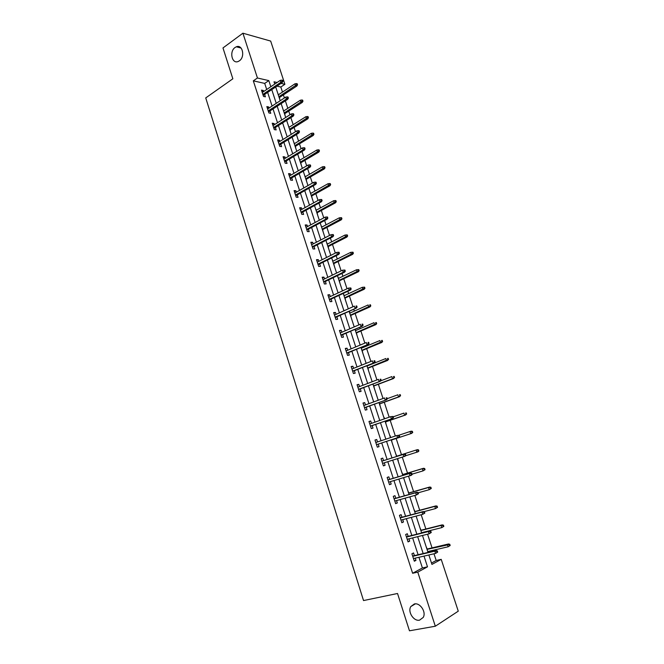 <?xml version="1.0" encoding="UTF-8"?>
<svg xmlns="http://www.w3.org/2000/svg" width="664" height="664" viewBox="0 0 664 664"><rect width="100%" height="100%" fill="white"/><g stroke="black" fill="none" stroke-linecap="round" stroke-linejoin="round"><path stroke-width="1" d="M414.344 603.958C420.096 602.439 426.495 612.108 423.217 617.437L419.565 620.151C413.705 621.579 407.455 611.801 410.808 606.564L414.344 603.958M235.064 47.493L236.326 46.795C242.559 44.007 245.373 56.963 239.364 60.839L238.243 61.461C231.985 64.375 229.055 51.468 235.064 47.493M431.492 563.039L436.198 560.491L441.22 559.354L458.268 611.17L435.318 626.227L409.464 630.8L397.528 593.491L363.532 600.563L205.732 97.915L232.848 78.792L222.979 47.941L242.908 33.2L270.68 41.077L284.897 84.295L281.021 83.407M282.482 92.08L280.822 87.025L284.897 84.295M436.198 560.491L433.99 553.784M433.144 551.203L432.87 550.365M432.056 547.883L427.566 534.205M425.865 529.009L421.183 514.749M419.706 510.251L414.842 495.427M413.589 491.617L408.543 476.221M407.513 473.092L402.284 457.147M401.471 454.691L396.167 438.506M395.346 436.016L390.191 420.312M389.17 417.199L384.265 402.235M383.037 398.5L378.364 384.265M376.936 379.924L372.504 366.403M370.885 361.457L366.677 348.658M365.922 346.334L365.648 345.521M364.86 343.114L360.892 331.021M360.12 328.663L359.68 327.327M358.884 324.887L355.14 313.483M354.352 311.092L353.746 309.25M352.933 306.776L349.422 296.061M348.625 293.629L347.853 291.288M347.031 288.774L343.736 278.739M342.931 276.274L341.993 273.435M341.155 270.887L338.084 261.525M337.271 259.026L336.175 255.698M335.328 253.108L332.473 244.41M331.643 241.879L330.39 238.069M329.527 235.438L326.887 227.395M326.049 224.839L324.638 220.539M323.766 217.883L321.343 210.488M320.488 207.89L318.928 203.126M318.039 200.437L315.823 193.68M314.96 191.049L313.242 185.82M312.354 183.098L310.337 176.973M309.466 174.308L307.598 168.623M306.693 165.859L304.892 160.356M304.004 157.667L301.987 151.525M301.074 148.728L299.472 143.847M298.576 141.125L296.418 134.535M295.488 131.704L294.086 127.43M293.181 124.683L290.873 117.644M289.936 114.781L288.732 111.112M287.819 108.332L285.362 100.853M284.416 97.965L283.403 94.886M280.822 87.025L276.938 86.146M277.884 93.624L278.498 94.72M279.909 99.824L279.411 97.525M283.171 109.767L283.802 110.93M285.205 116.009L284.707 113.702M288.483 126.011L289.139 127.231M290.533 132.285L290.035 129.97M293.828 142.353L294.501 143.623M295.895 148.661L295.389 146.337M299.207 158.787L299.896 160.115M301.282 165.137L300.775 162.796M304.618 175.321L305.332 176.707M306.71 181.704L306.195 179.355M310.063 191.954L310.793 193.398M312.163 198.378L311.648 196.013M315.533 208.679L316.288 210.181M317.649 215.144L317.135 212.77M321.044 225.511L321.816 227.071M323.169 232.01L322.646 229.628M326.58 242.443L327.369 244.061M328.721 248.983L328.199 246.585M332.158 259.475L332.963 261.159M334.307 266.048L333.784 263.641M337.76 276.606L338.59 278.349M339.926 283.221L339.395 280.806M343.404 293.845L344.259 295.654M345.579 300.502L345.048 298.07M351.264 317.882L350.733 315.442M349.953 313.059L349.355 311.217M356.991 335.37L356.452 332.913M355.68 330.564L355.248 329.236M362.751 352.966L362.204 350.501M361.448 348.185L361.183 347.372M368.537 370.67L367.997 368.188M374.371 388.473L373.824 385.983M377.974 399.487L378.463 400.176M380.231 406.393L379.683 403.895M384.107 417.415L384.564 418.81M386.133 424.429L385.577 421.914M390.025 435.501L390.698 437.559M392.067 442.564L391.511 440.041M395.744 453.786L396.79 456.168M398.284 460.741L397.595 458.625M401.737 472.112L402.791 474.511M404.052 479.192L403.812 477.632M407.771 490.555L408.833 492.97M410.103 497.676L410.078 496.763M413.846 509.105L414.909 511.546M419.955 527.772L421.026 530.229M426.097 546.563L427.184 549.037M428.272 552.348L427.989 551.51M266.696 89.499L264.712 83.407L253.316 80.842L412.626 573.264L422.412 567.961L418.934 557.287M418.104 554.739L412.634 537.915M411.829 535.441L406.376 518.675M405.588 516.277L400.151 499.56M399.396 497.228L393.968 480.562M393.237 478.304L387.826 461.696M387.112 459.496L381.734 442.963M381.02 440.78L375.683 424.387M374.961 422.163L369.674 405.92M368.943 403.654L363.706 387.568M362.959 385.269L357.772 369.342M357.008 367.001L351.87 351.223M351.098 348.841L346.01 333.212M345.23 330.796L340.192 315.317M339.395 312.868L334.399 297.538M333.594 295.048L328.647 279.859M327.825 277.336L322.936 262.297M322.098 259.732L317.251 244.833M316.404 242.236L311.607 227.486M310.744 224.855L305.988 210.239M305.125 207.575L300.41 193.1M299.53 190.394L294.866 176.06M293.978 173.329L289.355 159.128M288.458 156.355L283.877 142.295M282.964 139.49L278.432 125.562M277.51 122.732L273.02 108.929M272.091 106.066L267.642 92.396M263.691 91.532L263.359 90.503L261.467 90.096L263.517 96.429L265.409 96.82L264.629 94.421M269.053 108.058L268.704 106.962L266.82 106.597L268.887 112.971L270.771 113.32L269.982 110.913M274.456 124.683L274.083 123.529L272.207 123.197L274.282 129.613L276.158 129.92L275.377 127.505M279.893 141.407L279.494 140.187L277.627 139.905L279.718 146.354L281.586 146.619L280.797 144.196M285.354 158.231L284.939 156.945L283.08 156.704L285.18 163.195L287.039 163.419L286.25 160.995M290.849 175.163L290.409 173.802L288.558 173.611L290.683 180.135L292.525 180.317L291.737 177.886M296.385 192.195L295.92 190.767L294.077 190.618L296.21 197.183L298.045 197.324L297.256 194.884M301.946 209.326L301.464 207.832L299.63 207.724L301.771 214.331L303.606 214.422L302.809 211.99M307.548 226.565L307.042 225.005L305.216 224.938L307.374 231.587L309.192 231.636L308.403 229.188M313.184 243.912L312.653 242.277L310.835 242.26L313.01 248.95L314.819 248.95L314.022 246.502M318.844 261.359L318.297 259.657L316.487 259.682L318.67 266.413L320.48 266.372L319.674 263.915M324.555 278.921L323.974 277.145L322.181 277.212L324.372 283.984L326.165 283.901L325.368 281.436M330.29 296.584L329.693 294.741L327.9 294.857L330.116 301.672L331.9 301.539L331.095 299.074M336.059 314.363L335.436 312.445L333.66 312.603L335.884 319.467L337.661 319.284L336.856 316.811M341.869 332.249L341.221 330.257L339.453 330.464L341.694 337.37L343.462 337.138L342.657 334.664M347.72 350.252L347.048 348.177L345.288 348.442L347.538 355.381L349.297 355.099L348.492 352.617M353.597 368.362L352.899 366.213L351.156 366.52L353.422 373.508L355.165 373.185L354.36 370.695M359.523 386.589L358.801 384.365L357.058 384.722L359.34 391.752L361.075 391.37L360.262 388.88M365.474 404.924L364.727 402.625L363 403.031L365.3 410.103L367.018 409.68L366.213 407.181M371.466 423.383L370.695 421.001L368.985 421.457L371.292 428.579L373.002 428.097L372.189 425.599M377.501 441.95L376.704 439.493L374.994 440.008L377.326 447.171L379.028 446.64L378.206 444.133M383.568 460.625L382.746 458.102L381.053 458.666L383.394 465.879L385.087 465.29L384.273 462.808M389.66 479.375L388.83 476.835L387.145 477.449L389.502 484.703L391.179 484.064L390.39 481.632M395.786 498.249L394.955 495.676L393.279 496.348L395.653 503.652L397.313 502.963L396.541 500.573M401.961 517.248L401.114 514.65L399.454 515.372L401.836 522.717L403.496 521.97L402.733 519.638M408.169 536.363L407.314 533.74L405.662 534.512L408.061 541.907L409.705 541.11L408.966 538.828M414.411 555.602L413.556 552.946L411.912 553.784L414.328 561.221L415.963 560.374L415.241 558.142M435.318 626.227L417.764 572.127L427.5 566.824L424.005 556.1M412.626 573.264L417.764 572.127M253.316 80.842L257.441 77.995L242.908 33.2M270.821 86.718L268.82 80.61L257.441 77.995M423.167 553.544L417.664 536.67M416.851 534.18L411.356 517.356M410.576 514.94L405.098 498.166M404.334 495.825L398.873 479.101M398.134 476.835L392.69 460.16M391.976 457.961L386.556 441.369M385.842 439.178L380.472 422.719M379.75 420.486L374.43 404.193M373.683 401.919L368.42 385.776M367.665 383.468L362.444 367.482M361.681 365.134L356.51 349.297M355.73 346.915L350.617 331.228M349.828 328.804L344.757 313.275M343.952 310.81L338.93 295.43M338.117 292.932L333.145 277.693M332.315 275.162L327.393 260.072M326.555 257.499L321.675 242.559M320.828 239.953L315.998 225.146M315.134 222.506L310.345 207.84M309.474 205.168L304.734 190.651M303.846 187.937L299.157 173.553M298.26 170.814L293.613 156.563M292.708 153.791L288.101 139.681M287.18 136.867L282.623 122.89M281.694 120.051L277.178 106.207M276.241 103.335L271.767 89.623M428.853 554.979L431.94 564.408L441.22 559.354M277.071 82.502L274.016 81.796L274.755 84.062M275.709 86.976L280.208 100.729M281.154 103.609L285.694 117.495M286.624 120.342L291.214 134.36M292.135 137.182L296.767 151.334M297.679 154.114L302.352 168.407M303.257 171.163L307.98 185.588M308.868 188.302L313.632 202.869M314.512 205.558L319.326 220.265M320.189 222.913L325.053 237.762M325.908 240.376L330.813 255.366M331.66 257.947L336.606 273.087M337.445 275.626L342.441 290.915M343.263 293.422L348.309 308.851M349.123 311.325L354.219 326.904M355.016 329.336L360.162 345.072M360.95 347.463L366.146 363.349M366.918 365.706L372.164 381.75M372.927 384.066L378.223 400.259M378.97 402.542L384.323 418.893M385.054 421.134L390.457 437.642M391.179 439.842L396.624 456.492M397.346 458.699L402.824 475.432M403.571 477.706L409.057 494.489M409.829 496.838L415.34 513.67M416.129 516.094L421.657 532.976M422.47 535.466L428.014 552.406M264.712 83.407L268.82 80.61M422.412 567.961L427.5 566.824M261.915 91.474L263.359 90.503M267.243 107.925L268.704 106.962M272.613 124.467L274.083 123.529M278.017 141.108L279.494 140.187M283.445 157.849L284.939 156.945M288.915 174.69L290.409 173.802M294.409 191.63L295.92 190.767M299.937 208.679L301.464 207.832M305.506 225.826L307.042 225.005M311.101 243.082L312.653 242.277M316.736 260.446L318.297 259.657M322.405 277.909L323.974 277.145M328.107 295.48L329.693 294.741M333.843 313.167L335.436 312.445M339.611 330.954L341.221 330.257M345.421 348.857L347.048 348.177M351.264 366.868L352.899 366.213M357.149 384.995L358.801 384.365M363.067 403.239L364.727 402.625M369.026 421.59L370.695 421.001M375.019 440.058L376.704 439.493M383.377 465.821L385.087 465.29M389.461 484.571L391.179 484.064M395.586 503.445L397.313 502.963M401.745 522.435L403.496 521.97M407.945 541.542L409.705 541.11M414.187 560.781L415.963 560.374M263.185 95.392L282.208 82.61L280.855 82.303L262.861 94.404M282.125 81.199L282.872 81.373L282.524 80.302L281.768 80.128L282.125 81.199L280.855 82.303L280.225 80.377L262.247 92.504M282.208 82.61L282.872 81.373M281.768 80.128L280.225 80.377M297.538 84.784L297.19 83.739L296.476 83.573L296.816 84.618L297.538 84.784L296.866 85.996L295.571 85.697L294.949 83.813L278.291 94.861M296.816 84.618L278.897 96.728M296.866 85.996L279.204 97.666M294.949 83.813L296.476 83.573M268.53 111.867L287.695 99.326L286.358 99.044L268.223 110.921M287.628 97.948L288.375 98.106L288.018 97.027L287.271 96.869L287.628 97.948L286.358 99.044L285.719 97.11L267.6 109.012M287.695 99.326L288.375 98.106M287.271 96.869L285.719 97.11M273.908 128.442L293.222 116.142L291.886 115.893L273.609 127.546M293.173 114.797L293.911 114.938L293.554 113.859L292.816 113.718L293.173 114.797L291.886 115.893L291.247 113.942L272.987 125.62M293.222 116.142L293.911 114.938M292.816 113.718L291.247 113.942M302.975 101.194L302.626 100.139L301.904 99.982L302.261 101.044L302.975 101.194L302.294 102.389L300.999 102.115L300.377 100.214L283.594 111.062M302.261 101.044L284.2 112.938M302.294 102.389L284.499 113.835M300.377 100.214L301.904 99.982M308.445 117.694L308.088 116.632L307.374 116.499L307.731 117.561L308.445 117.694L307.747 118.873L306.469 118.632L305.838 116.723L288.923 127.363M307.731 117.561L289.537 129.248M307.747 118.873L289.819 130.102M305.838 116.723L307.374 116.499M279.312 145.117L298.783 133.066L297.455 132.841L279.038 144.262M298.742 131.754L299.481 131.879L299.124 130.791L298.385 130.667L298.742 131.754L297.455 132.841L296.808 130.883L278.407 142.328M298.783 133.066L299.481 131.879M298.385 130.667L296.808 130.883M284.756 161.892L304.378 150.089L303.058 149.898L284.499 161.078M304.353 148.811L305.083 148.919L304.726 147.823L303.988 147.715L304.353 148.811L303.058 149.898L302.411 147.923L283.86 159.136M304.378 150.089L305.083 148.919M303.988 147.715L302.411 147.923M290.234 178.765L310.013 167.212L308.694 167.054L289.985 178.002M309.988 165.975L310.727 166.066L310.362 164.963L309.632 164.871L309.988 165.975L308.694 167.054L308.038 165.07L289.346 176.043M310.013 167.212L310.727 166.066M309.632 164.871L308.038 165.07M313.939 134.294L313.591 133.223L312.877 133.107L313.234 134.178L313.939 134.294L313.242 135.456L311.964 135.24L311.325 133.323L294.285 143.756M313.234 134.178L294.907 145.648M313.242 135.456L295.173 146.462M311.325 133.323L312.877 133.107M319.475 150.994L319.118 149.923L318.413 149.815L318.77 150.894L319.475 150.994L318.762 152.139L317.492 151.956L316.852 150.022L299.688 160.24M318.77 150.894L300.311 162.149M318.762 152.139L300.56 162.921M316.852 150.022L318.413 149.815M325.036 167.793L324.679 166.714L323.982 166.631L324.339 167.71L325.036 167.793L324.322 168.913L323.061 168.764L322.413 166.822L305.108 176.832M324.339 167.71L305.739 178.749M324.322 168.913L305.979 179.479M322.413 166.822L323.982 166.631M295.746 195.747L315.674 184.443L314.363 184.318L295.505 195.025M315.666 183.247L316.396 183.314L316.031 182.21L315.3 182.135L315.666 183.247L314.363 184.318L313.707 182.326L294.866 193.05M315.674 184.443L316.396 183.314M315.3 182.135L313.707 182.326M330.639 184.7L330.282 183.613L329.585 183.538L329.942 184.625L330.639 184.7L329.908 185.804L328.655 185.679L328.008 183.72L310.569 193.514M329.942 184.625L311.208 195.448M329.908 185.804L311.433 196.137M328.008 183.72L329.585 183.538M301.282 212.829L321.376 201.781L320.065 201.69L301.066 212.148M321.384 200.619L322.106 200.669L321.741 199.557L321.011 199.507L321.384 200.619L320.065 201.69L319.409 199.681L300.427 210.164M321.376 201.781L322.106 200.669M321.011 199.507L319.409 199.681M336.274 201.698L335.909 200.603L335.22 200.553L335.577 201.648L336.274 201.698L335.536 202.786L334.282 202.694L333.635 200.727L316.064 210.305M335.577 201.648L316.703 212.248M335.536 202.786L316.911 212.887M333.635 200.727L335.22 200.553M306.859 230.01L327.103 219.228L325.808 219.17L306.66 229.379M327.128 218.107L327.85 218.141L327.476 217.012L326.763 216.979L327.128 218.107L325.808 219.17L325.144 217.145L306.013 227.387M327.103 219.228L327.85 218.141M326.763 216.979L325.144 217.145M341.943 218.805L341.578 217.709L340.889 217.676L341.254 218.771L341.943 218.805L341.196 219.875L339.951 219.817L339.296 217.833L321.592 227.188M341.254 218.771L322.231 229.146M341.196 219.875L322.43 229.744M339.296 217.833L340.889 217.676M312.47 247.298L332.871 236.782L331.585 236.757L312.279 246.718M332.913 235.695L333.627 235.712L333.253 234.583L332.539 234.566L332.913 235.695L331.585 236.757L330.913 234.724L311.632 244.709M332.871 236.782L333.627 235.712M332.539 234.566L330.913 234.724M347.646 236.019L347.28 234.915L346.591 234.898L346.957 236.002L347.646 236.019L346.89 237.065L345.653 237.04L344.989 235.048L327.153 244.178M346.957 236.002L327.792 246.145M346.89 237.065L327.974 246.701M344.989 235.048L346.591 234.898M318.114 264.695L338.681 254.445L337.395 254.453L317.94 264.164M338.731 253.399L339.445 253.399L339.072 252.262L338.358 252.262L338.731 253.399L337.395 254.453L336.723 252.403L317.284 262.139M338.681 254.445L339.445 253.399M338.358 252.262L336.723 252.403M353.381 253.333L353.016 252.22L352.327 252.22L352.7 253.341L353.381 253.333L352.617 254.362L351.38 254.37L350.725 252.362L332.739 261.267M352.7 253.341L333.386 263.243M352.617 254.362L333.552 263.757M350.725 252.362L352.327 252.22M323.791 282.2L344.525 272.223L343.246 272.265L323.634 281.71M344.591 271.211L345.297 271.194L344.923 270.049L344.209 270.065L344.591 271.211L343.246 272.265L342.566 270.198L322.978 279.677M344.525 272.223L345.297 271.194M344.209 270.065L342.566 270.198M359.149 270.754L358.784 269.634L358.103 269.659L358.477 270.779L359.149 270.754L358.377 271.767L357.157 271.808L356.485 269.791L338.366 278.457M358.477 270.779L339.022 280.449M358.377 271.767L339.171 280.913M356.485 269.791L358.103 269.659M329.51 299.804L350.401 290.102L349.131 290.185L329.369 299.373M350.484 289.139L351.181 289.097L350.808 287.944L350.102 287.985L350.484 289.139L349.131 290.185L348.451 288.11L328.705 297.323M350.401 290.102L351.181 289.097M350.102 287.985L348.451 288.11M364.959 288.284L364.586 287.155L363.913 287.197L364.287 288.325L364.959 288.284L364.171 289.272L362.959 289.346L362.287 287.321L344.027 295.754M364.287 288.325L344.682 297.762M364.171 289.272L344.823 298.178M362.287 287.321L363.913 287.197M335.254 317.525L356.319 308.104L335.129 317.135M356.41 307.175L357.107 307.117L356.726 305.955L356.028 306.013L356.41 307.175L355.057 308.212L354.368 306.129L334.465 315.085M356.028 306.013L356.726 305.955M356.319 308.104L357.107 307.117M370.803 305.921L370.429 304.784L369.757 304.842L370.13 305.979L370.803 305.921L370.006 306.892L368.802 307L368.122 304.959L349.721 313.159M369.757 304.842L370.429 304.784M370.13 305.979L350.384 315.176M370.006 306.892L350.501 315.541M341.039 335.353L362.27 326.215L340.931 335.013M362.378 325.327L363.075 325.244L362.693 324.082L361.996 324.165L362.378 325.327L361.017 326.364L360.328 324.264L340.258 332.946M361.996 324.165L362.693 324.082M362.27 326.215L363.075 325.244M376.687 323.667L376.305 322.53L375.641 322.604L376.015 323.741L376.687 323.667L375.874 324.613L374.679 324.754L373.998 322.704L355.447 330.664M375.641 322.604L376.305 322.53M376.015 323.741L356.111 332.689M375.874 324.613L356.219 333.013M346.865 353.298L368.254 344.442L346.766 353.007M368.379 343.595L369.076 343.495L368.686 342.325L367.997 342.425L368.379 343.595L367.009 344.624L366.32 342.508L346.093 350.924M367.997 342.425L368.686 342.325M368.254 344.442L369.076 343.495M382.597 341.528L382.215 340.375L381.559 340.474L381.933 341.62L382.597 341.528L381.783 342.45L380.588 342.624L379.908 340.557L361.216 348.276M381.559 340.474L382.215 340.375M381.933 341.62L361.88 350.318M381.783 342.45L361.971 350.592M352.717 371.342L374.288 362.776L352.642 371.11M374.43 361.98L375.11 361.855L374.728 360.676L374.039 360.793L374.43 361.98L373.052 363L372.346 360.876L351.962 369.01M374.039 360.793L374.728 360.676M374.288 362.776L375.11 361.855M388.548 359.49L388.166 358.336L387.51 358.452L387.892 359.606L388.548 359.49L386.539 360.61L385.85 358.527L367.018 366.005M387.51 358.452L388.166 358.336M387.892 359.606L367.69 368.055M387.726 360.394L367.756 368.279M358.61 389.511L380.356 381.236L358.552 389.32M380.505 380.48L381.194 380.339L380.796 379.152L380.115 379.293L380.505 380.48L379.119 381.493L378.422 379.351L357.871 387.22M380.115 379.293L380.796 379.152M380.356 381.236L381.194 380.339M394.541 377.567L394.159 376.405L393.503 376.546L393.885 377.708L394.541 377.567L392.524 378.704L391.835 376.604L380.729 380.837M393.503 376.546L394.159 376.405M393.885 377.708L392.524 378.704L373.525 385.9M393.702 378.455L373.583 386.074M364.544 407.787L386.456 399.811L364.503 407.654M386.631 399.097L387.303 398.939L386.913 397.736L386.232 397.902L386.631 399.097L385.236 400.11L384.531 397.952L363.814 405.53M386.232 397.902L386.913 397.736M386.456 399.811L387.303 398.939M400.566 395.761L400.184 394.59L399.529 394.748L399.919 395.918L400.566 395.761L398.549 396.906L397.852 394.798L387.22 398.674M399.529 394.748L400.184 394.59M399.919 395.918L398.549 396.906L379.401 403.853M399.72 396.624L379.443 403.978M370.512 426.18L392.598 418.511L370.487 426.097M392.789 417.839L393.462 417.656L393.063 416.452L392.391 416.635L392.789 417.839L391.387 418.843L390.673 416.668L369.79 423.964M392.391 416.635L390.673 416.668L393.063 416.452M392.598 418.511L393.462 417.656M406.634 414.07L406.243 412.892L405.596 413.066L405.986 414.245L406.634 414.07L404.617 415.232L403.911 413.108L393.196 416.843M405.596 413.066L406.243 412.892M405.986 414.245L404.617 415.232L385.311 421.922M405.779 414.909L385.336 421.997M398.989 436.696L399.653 436.489L399.255 435.277L398.591 435.484L398.989 436.696L397.578 437.692L376.513 444.664L398.79 437.327L397.578 437.692L396.864 435.509L375.816 442.514M398.591 435.484L396.864 435.509L399.255 435.277M398.79 437.327L399.653 436.489M412.734 432.488L412.344 431.309L411.705 431.5L412.095 432.687L412.734 432.488L410.717 433.667L410.003 431.534L398.865 435.235M411.705 431.5L410.003 431.534L411.165 431.185L412.344 431.309M412.095 432.687L410.717 433.667L391.262 440.099L411.871 433.31M405.895 455.454L405.488 454.234L404.824 454.458L405.231 455.678L405.895 455.454L405.007 456.259L382.572 463.347M405.231 455.678L403.812 456.666L403.089 454.475L404.293 454.068L381.866 461.156M404.824 454.458L403.089 454.475L381.866 461.181M405.488 454.234L404.293 454.068M417.291 449.686L396.549 456.251L417.291 449.686L418.486 449.835L417.847 450.051L418.245 451.246L418.876 451.03L418.486 449.835M418.876 451.03L417.996 451.827L405.538 455.778M418.245 451.246L416.851 452.217L416.145 450.067L417.847 450.051M412.17 474.536L411.763 473.308L411.107 473.556L411.506 474.777L412.17 474.536L411.273 475.316L388.672 482.147M411.506 474.777L410.086 475.764L409.356 473.556L410.551 473.108L387.942 479.889M411.107 473.556L409.356 473.556L387.967 479.972M411.763 473.308L410.551 473.108M425.06 469.689L424.661 468.485L424.03 468.718L424.429 469.921L425.06 469.689L423.034 470.884L422.312 468.726L423.458 468.303L402.55 474.586M424.03 468.718L422.312 468.726L402.575 474.66M424.429 469.921L423.034 470.884L412.045 474.171M423.458 468.303L424.661 468.485M418.486 493.742L418.079 492.505L417.424 492.771L417.83 494.008L418.486 493.742L416.394 494.987L394.806 501.063M417.83 494.008L416.394 494.987L415.664 492.763L416.851 492.281L394.059 498.739M417.424 492.771L415.664 492.763L394.101 498.871M418.079 492.505L416.851 492.281M431.285 488.455L430.878 487.251L430.255 487.509L430.654 488.721L431.285 488.455L429.251 489.675L428.529 487.5L429.658 487.044L408.584 493.037M430.255 487.509L428.529 487.5L408.626 493.169M430.654 488.721L429.251 489.675L418.179 492.804M429.658 487.044L430.878 487.251M424.844 513.073L424.429 511.828L423.781 512.118L424.188 513.363L424.844 513.073L422.752 514.334L400.99 520.103M424.188 513.363L422.752 514.334L422.013 512.093L423.192 511.57L400.209 517.712M423.781 512.118L422.013 512.093L400.276 517.903M424.429 511.828L423.192 511.57M437.543 507.354L437.136 506.134L436.514 506.416L436.92 507.636L437.543 507.354L435.501 508.582L434.779 506.4L435.899 505.893L414.66 511.612M436.514 506.416L434.779 506.4L414.718 511.786M436.92 507.636L435.501 508.582L423.831 511.703M435.899 505.893L437.136 506.134M431.243 532.528L430.828 531.275L430.181 531.59L430.596 532.843L431.243 532.528L429.151 533.806L407.206 539.268M430.596 532.843L429.151 533.806L428.404 531.557L429.575 530.992L406.409 536.803M430.181 531.59L428.404 531.557L406.484 537.051M430.828 531.275L429.575 530.992M443.842 526.369L443.436 525.141L442.822 525.448L443.22 526.668L443.842 526.369L441.801 527.614L441.07 525.415L442.183 524.875L420.777 530.295M442.822 525.448L441.07 525.415L420.851 530.528M443.22 526.668L441.801 527.614L421.565 532.702M442.183 524.875L443.436 525.141M437.684 552.116L437.269 550.854L436.63 551.195L437.045 552.448L437.684 552.116L435.584 553.411L413.464 558.557M437.045 552.448L435.584 553.411L434.845 551.145L435.999 550.539L412.643 556.017M436.63 551.195L434.845 551.145L412.742 556.324M437.269 550.854L435.999 550.539M450.184 545.501L449.769 544.272L449.163 544.596L449.569 545.825L450.184 545.501L448.142 546.771L447.403 544.555L448.507 543.974L426.927 549.095M449.163 544.596L427.027 549.385M449.569 545.825L448.142 546.771L427.74 551.568M448.507 543.974L449.769 544.272M236.326 46.795L241.065 48.049M410.808 606.564L415.357 603.858"/></g></svg>
